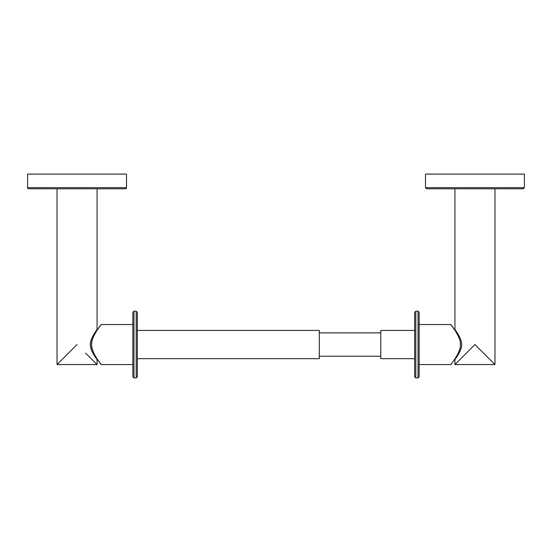 <?xml version="1.0" encoding="UTF-8"?>
<svg xmlns="http://www.w3.org/2000/svg" width="552" height="552" viewBox="0 0 552 552"><rect width="100%" height="100%" fill="white"/><g stroke="black" fill="none" stroke-linecap="round" stroke-linejoin="round"><path stroke-width="0.83" d="M27.6 174.101L126.505 174.101L126.505 187.666L27.6 187.666L27.6 174.101M27.6 187.666A1.132 1.132 0 0 0 28.732 188.798L125.373 188.798A1.132 1.132 0 0 0 126.505 187.666M57.029 188.798L57.029 364.568L77.052 344.545L60.968 360.622M92.846 360.339L92.039 359.531M85.594 353.08L97.076 364.568L97.076 359.531C97.945 360.67 89.941 350.906 90.342 344.551C89.941 338.197 97.945 328.433 97.076 329.578L97.076 188.798M91.584 344.551C90.859 352.245 102.134 365.762 101.251 364.568L97.607 359.649C93.764 354.308 91.756 349.278 91.584 344.551C90.859 336.858 102.134 323.348 101.251 324.535L97.607 329.454C93.764 334.795 91.756 339.825 91.584 344.551M132.839 324.521L101.264 324.521L100.581 325.397M132.839 344.551L132.839 312.335L133.97 311.211L133.97 377.899L132.839 376.768L132.839 344.551M136.178 377.899L136.178 311.211L137.303 312.335L137.303 376.768L136.178 377.899L133.97 377.899M137.303 330.42L319.291 330.42L319.291 358.683L137.303 358.683M380.783 356.226L319.291 356.226M380.783 332.884L319.291 332.884M414.697 358.683L380.783 358.683L380.783 330.42L414.697 330.42M415.822 311.211L415.822 377.899L414.697 376.768L414.697 312.335L415.822 311.211L418.03 311.211L418.03 377.899L419.161 376.768L419.161 312.335L418.03 311.211M455.345 330.144L454.855 330.144L450.736 324.521L419.161 324.521M460.416 344.551C461.044 336.458 449.362 322.789 450.736 324.521C449.362 322.789 461.044 336.458 460.416 344.551C461.044 352.645 449.362 366.321 450.736 364.589C449.362 366.321 461.044 352.645 460.416 344.551M454.924 188.798L454.924 329.578C454.061 328.481 461.665 337.651 461.644 344.034C462.445 350.375 454.054 360.704 454.924 359.531L455.345 358.966L454.855 358.966M494.971 188.798L494.971 364.568L454.924 364.568L474.948 344.545L494.475 364.072M471.215 348.277L464.653 354.832M458.36 361.125L456.814 362.671M494.005 363.602L491.535 361.125M489.224 358.814L478.681 348.277M474.948 188.798L426.627 188.798L425.495 187.666L524.4 187.666L523.268 188.798L474.948 188.798M425.495 187.666L425.495 174.101L524.4 174.101L524.4 187.666M57.029 364.568L97.076 364.568M97.145 330.144L96.655 330.144M136.178 311.211L133.97 311.211M415.822 377.899L418.03 377.899M419.161 364.589L450.736 364.589M454.924 364.568L454.924 359.531M132.839 364.589L101.264 364.589M97.145 358.966L96.655 358.966"/></g></svg>
